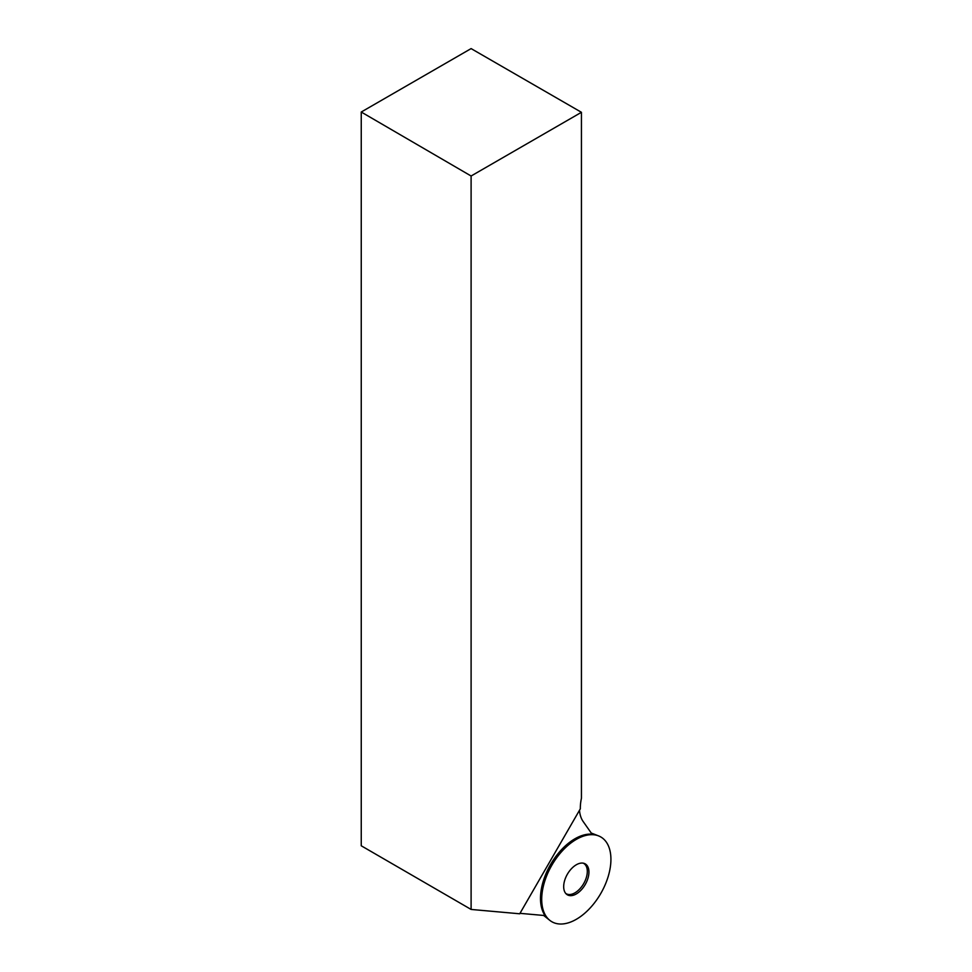 <?xml version="1.0" encoding="UTF-8"?>
<svg xmlns="http://www.w3.org/2000/svg" width="972" height="972" viewBox="0 0 972 972"><rect width="100%" height="100%" fill="white"/><g stroke="black" fill="none" stroke-linecap="round" stroke-linejoin="round"><path stroke-width="1.46" d="M567.381 874.205A17.861 10.303 -60 0 1 584.051 863.367A17.861 10.303 -60 0 1 585.241 884.508A17.861 10.303 -60 0 1 566.336 894.058A17.861 10.303 -60 0 1 567.381 874.205M592.616 905.187A48.94 28.261 -60 0 1 549.812 920.35A48.94 28.261 -60 0 1 551.841 865.226A48.94 28.261 -60 0 1 598.57 835.896A48.94 28.261 -60 0 1 592.616 905.187A48.94 28.261 -60 0 1 541.72 898.007A48.94 28.261 -60 0 1 594.597 834.863A48.94 28.261 -60 0 1 592.616 905.187M519.984 913.34L545.049 915.575A48.709 28.115 -60 0 1 550.577 864.497A48.709 28.115 -60 0 1 592.045 834.17L583.151 821.51A39.937 23.061 -60 0 1 579.482 810.296M361.244 112.023L471.104 48.6L581.438 112.302L581.438 798.267A39.937 23.061 -60 0 0 580.333 808.813L519.728 913.789L471.104 909.44L361.244 845.786L361.244 112.023L471.104 176.005L471.104 909.44M581.438 112.302L471.104 176.005M583.249 863.172A17.508 10.109 -60 0 1 583.686 883.609A17.508 10.109 -60 0 1 565.765 893.45M543.664 915.454L549.812 920.35M591.243 833.028L598.57 835.896"/></g></svg>

